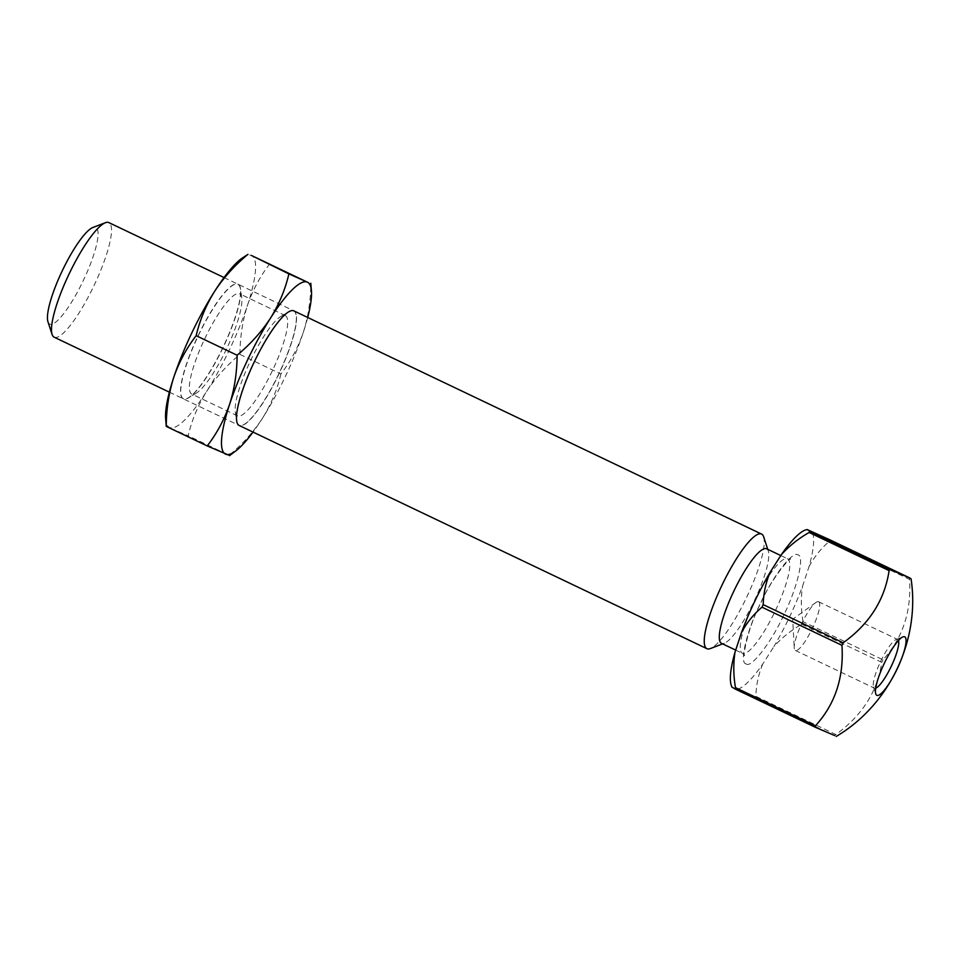 <?xml version="1.0" encoding="UTF-8"?>
<svg xmlns="http://www.w3.org/2000/svg" width="959" height="959" viewBox="0 0 959 959"><rect width="100%" height="100%" fill="white"/><g stroke="black" fill="none" stroke-linecap="round" stroke-linejoin="round"><path stroke-width="0.72" stroke-dasharray="4.79 3.6" d="M183.337 398.824A63.486 13.738 -64.5 0 1 197.914 336.07A63.486 13.738 -64.5 0 1 237.796 284.128A63.486 13.738 -64.5 0 1 240.421 288.995A63.486 13.738 -64.5 0 1 222.968 347.398A63.486 13.738 -64.5 0 1 188.551 397.697A63.486 13.738 -64.5 0 1 183.337 398.824M183.481 398.74A63.342 13.714 -64.5 0 1 180.855 393.873A63.342 13.714 -64.5 0 1 198.273 335.614A63.342 13.714 -64.5 0 1 232.617 285.422A63.342 13.714 -64.5 0 1 237.82 284.296A63.342 13.714 -64.5 0 1 240.445 289.162A63.342 13.714 -64.5 0 1 223.027 347.422A63.342 13.714 -64.5 0 1 188.695 397.613A63.342 13.714 -64.5 0 1 183.481 398.74M183.505 398.908A63.486 13.738 -64.5 0 1 180.879 394.041A63.486 13.738 -64.5 0 1 198.333 335.638A63.486 13.738 -64.5 0 1 232.749 285.338A63.486 13.738 -64.5 0 1 237.976 284.212A63.486 13.738 -64.5 0 1 240.601 289.079A63.486 13.738 -64.5 0 1 223.135 347.482A63.486 13.738 -64.5 0 1 188.731 397.781A63.486 13.738 -64.5 0 1 183.505 398.908M191.812 394.077A55.55 12.023 -64.5 0 1 191.716 394.029A55.55 12.023 -64.5 0 1 204.675 338.947A55.55 12.023 -64.5 0 1 239.462 293.718A55.55 12.023 -64.5 0 1 239.558 293.766A55.55 12.023 -64.5 0 1 241.764 297.973A55.55 12.023 -64.5 0 1 226.492 349.076A55.55 12.023 -64.5 0 1 196.379 393.094A55.55 12.023 -64.5 0 1 191.812 394.077M237.604 415.93A55.55 12.023 -64.5 0 1 237.508 415.882A55.55 12.023 -64.5 0 1 235.303 411.663A55.55 12.023 -64.5 0 1 250.575 360.572A55.55 12.023 -64.5 0 1 280.687 316.554A55.55 12.023 -64.5 0 1 285.255 315.571A55.55 12.023 -64.5 0 1 285.35 315.619A55.55 12.023 -64.5 0 1 272.392 370.701A55.55 12.023 -64.5 0 1 237.604 415.93M239.067 425.424A63.486 13.738 -64.5 0 1 238.983 425.388A63.486 13.738 -64.5 0 1 236.465 420.557A63.486 13.738 -64.5 0 1 253.919 362.166A63.486 13.738 -64.5 0 1 288.335 311.867A63.486 13.738 -64.5 0 1 293.562 310.74A63.486 13.738 -64.5 0 1 293.67 310.788A63.486 13.738 -64.5 0 1 278.853 373.746A63.486 13.738 -64.5 0 1 239.091 425.436M165.547 417.429A95.229 20.607 115.5 0 0 169.719 427.498A95.229 20.607 115.5 0 0 206.569 391.512A95.229 20.607 115.5 0 0 247.41 305.489A95.229 20.607 115.5 0 0 251.414 255.454A95.229 20.607 115.5 0 0 241.296 258.702M269.851 263.713C260.189 276.204 252.708 290.133 247.41 305.489C242.519 321.025 240.038 337.34 239.954 354.41C226.72 365.379 215.583 377.75 206.569 391.512C197.938 405.453 191.812 420.21 188.156 435.758L166.255 426.395M239.954 354.41L280.915 373.962C290.577 361.459 298.057 347.53 303.356 332.186C308.247 316.638 310.728 300.323 310.8 283.253M280.915 373.962C277.259 389.498 271.133 404.254 262.502 418.208C253.488 431.958 242.351 444.329 229.117 455.297L188.156 435.758M307.707 317.489A95.229 20.607 -64.5 0 1 303.356 332.186A95.229 20.607 -64.5 0 1 262.502 418.208A95.229 20.607 -64.5 0 1 253.02 432.089M224.046 277.559L293.85 310.872A63.486 13.738 -64.5 0 1 279.021 373.83A63.486 13.738 -64.5 0 1 239.27 425.52M746.15 663.88C751.005 668.783 771.695 641.835 784.03 614.539C797.397 587.687 804.973 555.129 797.888 554.925C793.033 550.022 772.343 576.982 760.007 604.266C746.629 631.118 739.065 663.676 746.15 663.88M54.279 337.232A63.486 13.738 115.5 0 0 94.15 285.291A63.486 13.738 115.5 0 0 108.954 222.644M763.664 536.824A63.486 13.738 -64.5 0 1 746.653 597.301A63.486 13.738 -64.5 0 1 710.343 648.572M766.697 548.836A52.373 11.34 -64.5 0 1 768.315 551.041A52.373 11.34 -64.5 0 1 754.277 600.933A52.373 11.34 -64.5 0 1 724.321 643.237A52.373 11.34 -64.5 0 1 721.576 643.369M47.95 321.756A53.572 11.592 115.5 0 0 83.433 280.28A53.572 11.592 115.5 0 0 92.939 227.463M809 566.685C814.275 556.831 821.12 548.332 829.535 541.2L909.504 579.356C911.601 611.315 902.755 638.131 882.987 659.804L803.019 621.648A99.988 21.637 -64.5 0 1 802.419 622.918A99.988 21.637 -64.5 0 1 801.808 624.201C791.067 630.339 781.765 637.795 773.913 646.546A88.084 19.06 115.5 0 0 789.557 616.901A88.084 19.06 115.5 0 0 802.587 586.141L809 566.685A88.084 19.06 115.5 0 0 811.805 531.55M898.463 640.504A26.984 5.838 115.5 0 0 897.612 639.449A26.984 5.838 115.5 0 0 897.564 639.425A26.984 5.838 115.5 0 0 896.162 639.497A26.984 5.838 115.5 0 0 880.722 661.278A26.984 5.838 115.5 0 0 873.493 686.98A26.984 5.838 115.5 0 0 874.368 688.142A26.984 5.838 115.5 0 0 874.416 688.166A26.984 5.838 115.5 0 0 875.735 688.13M818.554 601.713A26.984 5.838 115.5 0 0 815.833 602.528A26.984 5.838 115.5 0 0 801.712 623.578A26.984 5.838 115.5 0 0 794.232 647.793A26.984 5.838 115.5 0 0 795.359 650.442A26.984 5.838 115.5 0 0 795.407 650.466A26.984 5.838 115.5 0 0 812.297 628.493A26.984 5.838 115.5 0 0 818.602 601.737A26.984 5.838 115.5 0 0 818.554 601.713M731.202 685.11A88.084 19.06 115.5 0 0 732.22 687.255L736.92 689.257A88.084 19.06 115.5 0 0 762.789 664L773.913 646.546M807.106 529.548A88.084 19.06 115.5 0 0 805.2 530.063M803.019 621.648C800.957 609.504 800.813 597.673 802.587 586.141M801.808 624.201L881.777 662.357C877.413 691.559 862.093 715.606 835.84 734.51L755.872 696.342C756.136 685.206 758.437 674.417 762.789 664M755.872 696.342A99.988 21.637 -64.5 0 1 754.769 697.421L736.92 689.257M754.769 697.421L836.164 736.464M829.655 539.713A99.988 21.637 -64.5 0 1 829.535 541.2M834.738 735.577A99.988 21.637 115.5 0 0 835.84 734.51M881.777 662.357A99.988 21.637 115.5 0 0 882.987 659.804M909.504 579.356A99.988 21.637 115.5 0 0 909.623 577.869M756.867 596.954A52.373 11.34 -64.5 0 1 787.483 558.749A52.373 11.34 -64.5 0 1 787.579 558.797A52.373 11.34 -64.5 0 1 775.351 610.739A52.373 11.34 -64.5 0 1 742.554 653.379A52.373 11.34 -64.5 0 1 742.47 653.343A52.373 11.34 -64.5 0 1 752.803 605.465M237.508 415.882L191.716 394.029M235.303 411.663L236.465 420.557M280.687 316.554L288.335 311.867M169.359 392.159L238.983 425.388M241.764 297.973L240.601 289.079M196.379 393.094L188.731 397.781M285.35 315.619L239.558 293.766M735.697 650.106L742.47 653.343L744.628 655.441C742.65 658.665 746.989 629.38 760.415 603.846C771.779 577.486 791.714 555.681 790.576 559.157L787.771 558.881L780.77 555.549M768.315 551.041L767.751 549.339M724.321 643.237L722.63 643.873M873.493 686.98L875.759 693.92M896.162 639.497L902.97 636.884M795.359 650.442L874.368 688.142M815.833 602.528L792.697 619.274L794.232 647.793M818.602 601.737L897.612 639.449"/><path stroke-width="1.44" d="M239.27 425.52A63.486 13.738 -64.5 0 1 239.163 425.472A63.486 13.738 -64.5 0 1 253.979 362.514A63.486 13.738 -64.5 0 1 293.73 310.824A63.486 13.738 -64.5 0 1 293.85 310.872L761.602 534.091A63.486 13.738 -64.5 0 1 763.664 536.824L767.751 549.339M173.711 377.462A95.229 20.607 115.5 0 0 165.547 417.429L166.255 426.395C166.339 409.325 168.82 393.01 173.711 377.462C179.009 362.106 186.49 348.189 196.151 335.686C199.808 320.138 205.933 305.394 214.564 291.44A95.229 20.607 115.5 0 0 173.711 377.462M241.296 258.702A95.229 20.607 115.5 0 0 214.564 291.44C223.579 277.678 234.715 265.319 247.949 254.351L241.296 258.702M196.151 335.686L237.101 355.226C250.347 344.257 261.471 331.898 270.498 318.136C279.117 304.183 285.255 289.438 288.899 273.89L251.414 255.454L307.348 282.15A95.229 20.607 -64.5 0 1 311.519 292.219A95.229 20.607 -64.5 0 1 307.707 317.489M288.899 273.89L307.348 282.15A95.229 20.607 -64.5 0 0 270.498 318.136A95.229 20.607 -64.5 0 0 229.657 404.159C234.547 388.611 237.029 372.308 237.101 355.226M311.519 292.219L310.8 283.253M229.117 455.297L207.216 445.935L166.255 426.395M207.216 445.935C216.878 433.444 224.358 419.515 229.657 404.159A95.229 20.607 -64.5 0 0 225.653 454.194A95.229 20.607 -64.5 0 0 235.77 450.934L229.513 455.657M253.02 432.089A95.229 20.607 -64.5 0 1 235.77 450.934M108.954 222.644A63.486 13.738 115.5 0 0 108.846 222.596A63.486 13.738 115.5 0 0 108.739 222.536A63.486 13.738 115.5 0 0 105.418 222.704A63.486 13.738 115.5 0 0 68.856 274.478A63.486 13.738 115.5 0 0 52.098 334.451A63.486 13.738 115.5 0 0 54.16 337.184A63.486 13.738 115.5 0 0 54.279 337.232M722.63 643.873L710.343 648.572A63.486 13.738 -64.5 0 1 707.023 648.74A63.486 13.738 -64.5 0 1 706.915 648.68A63.486 13.738 -64.5 0 1 721.731 585.721A63.486 13.738 -64.5 0 1 761.482 534.031A63.486 13.738 -64.5 0 1 761.602 534.091M721.576 643.369A52.373 11.34 -64.5 0 1 721.492 643.333A52.373 11.34 -64.5 0 1 733.719 591.391A52.373 11.34 -64.5 0 1 766.505 548.74A52.373 11.34 -64.5 0 1 766.601 548.788A52.373 11.34 -64.5 0 1 766.697 548.836M105.418 222.704L92.939 227.463A53.572 11.592 115.5 0 0 62.095 271.157A53.572 11.592 115.5 0 0 47.95 321.756L52.098 334.451M876.874 695.347A32.402 7.013 -64.5 0 1 875.759 693.92A32.402 7.013 -64.5 0 1 884.438 663.053A32.402 7.013 -64.5 0 1 902.97 636.884A32.402 7.013 -64.5 0 1 904.661 636.8A32.402 7.013 -64.5 0 1 897.216 668.831A32.402 7.013 -64.5 0 1 876.874 695.347M834.738 735.577L815.318 727.27L735.349 689.113A99.988 21.637 -64.5 0 1 735.469 687.627L815.438 725.783C835.157 704.242 844.004 677.426 841.954 645.335L761.985 607.179A99.988 21.637 -64.5 0 1 763.196 604.614L843.165 642.782C869.345 623.997 884.666 599.95 889.101 570.629L809.132 532.473A99.988 21.637 -64.5 0 1 810.235 531.406L890.204 569.562L909.623 577.869L829.655 539.713L807.106 529.548L805.2 530.063A88.084 19.06 115.5 0 0 781.237 554.817L770.125 572.271A88.084 19.06 115.5 0 0 741.439 632.664L735.026 652.132A88.084 19.06 115.5 0 0 731.202 685.11L731.885 687.183M735.349 689.113L732.22 687.255M735.469 687.627C733.395 675.484 733.251 663.652 735.026 652.132M761.985 607.179C753.558 614.311 746.713 622.811 741.439 632.664M763.196 604.614C763.46 593.477 765.761 582.688 770.125 572.271M809.132 532.473C798.391 538.61 789.089 546.067 781.237 554.817M810.235 531.406L807.106 529.548M836.164 736.464C889.592 704.949 920.4 640.049 911.05 578.745L909.623 577.869M815.438 725.783A99.988 21.637 115.5 0 0 815.318 727.27M890.204 569.562A99.988 21.637 115.5 0 0 889.101 570.629M843.165 642.782A99.988 21.637 115.5 0 0 841.954 645.335M875.735 688.13A26.984 5.838 115.5 0 0 891.259 666.313A26.984 5.838 115.5 0 0 898.463 640.504M752.803 605.465A52.373 11.34 -64.5 0 1 756.867 596.954M108.846 222.596L224.046 277.559M766.601 548.788L780.77 555.549M54.16 337.184L169.359 392.159M239.163 425.472L706.915 648.68M721.492 643.333L735.697 650.106"/></g></svg>
